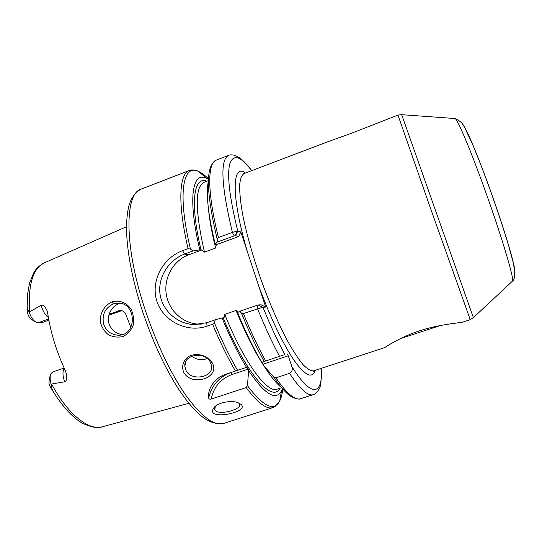 <?xml version="1.0" encoding="UTF-8"?>
<svg xmlns="http://www.w3.org/2000/svg" width="542" height="542" viewBox="0 0 542 542"><rect width="100%" height="100%" fill="white"/><g stroke="black" fill="none" stroke-linecap="round" stroke-linejoin="round"><path stroke-width="0.81" d="M387.408 345.83L384.59 347.659C384.678 347.463 400.538 336.975 419.569 330.816C438.492 324.482 459.928 322.822 462.407 322.212M401.669 114.68L397.97 115.08L351.27 133.352L329.231 141.205L243.961 173.609C241.637 175.195 240.181 179.104 239.605 185.337C239.584 192.898 240.58 202.518 242.592 214.198C246.461 233.48 252.477 254.964 260.627 278.649C269.164 302.199 277.978 322.693 287.077 340.132C292.849 350.484 298.12 358.594 302.876 364.468C307.246 368.946 310.83 371.074 313.642 370.85L384.59 347.659M235.289 235.662L237.403 231.034L232.396 232.396L218.44 237.511L217.22 239.293L217.2 242.111L234.178 235.899L235.289 235.662L238.649 236.549L240.831 231.949L265.702 307.097L262.958 307.253C270.322 325.444 277.639 341.209 284.909 354.556L262.098 362.171L263.283 364.109L288.276 355.796L287.138 353.831M288.276 355.796L291.813 366.46C292.809 369.508 292.05 371.798 289.53 373.343L275.878 377.828L273.663 377.036L263.778 365.613L263.283 364.109M238.649 236.549L216.299 244.706L215.201 244.212L217.2 242.111M208.494 179.348L206.333 178.23C192.281 171.157 187.532 199.016 199.842 249.828L201.97 249.943L204.429 252.111L215.628 248.033L216.299 244.706M201.97 249.943L188.867 254.733C173.745 260.214 163.901 277.111 166.157 293.513C168.298 309.936 182.248 323.337 198.304 324.102L201.292 324.116M238.277 312.199L236.075 310.437L224.74 314.38L224.063 317.707L222.057 318.012C230.12 337.517 238.277 353.967 246.535 367.354L230.79 372.598L232.03 374.502L248.128 369.149L246.915 367.232M258.168 304.95L239.869 311.223L241.434 313.093L243.405 313.561L262.619 307.294L258.168 304.95L261.217 304.821L265.702 307.097M238.595 402.936L239.483 404C242.945 408.919 220.384 415.47 215.547 410.721L214.767 409.698L215.364 406.331M241.136 404.44L238.229 402.794C231.522 399.915 217.396 402.516 213.839 407.889C204.361 421.229 249.964 412.611 241.136 404.44L238.846 403.153M207.051 326.148L212.606 324.231L214.3 322.497L215.323 319.746L206.732 322.727L193.88 324.563C176.631 323.804 161.997 309.916 159.985 293.859C157.797 277.253 168.596 260.085 184.497 254.076L192.979 250.973L190.466 249.103L188.081 248.649L182.607 250.661C163.196 257.707 150.337 280.803 156.841 301.122C163.298 321.447 187.363 333.059 207.051 326.148L206.732 322.727M248.128 369.149L248.615 370.647L247.457 385.647L246.156 387.577L211.17 399.061C213.778 386.927 220.73 378.743 232.03 374.502M208.67 397.997C207.45 390.328 213.013 378.289 226.36 374.041L230.79 372.598C219.029 376.988 211.658 385.457 208.67 397.997C208.853 399.014 209.686 399.366 211.17 399.061M226.36 374.041L246.535 367.354M212.315 362.977C208.006 355.477 196.434 352.151 188.555 356.575C183 360.552 181.299 366.887 183.84 372.557C192.125 387.123 220.533 377.693 212.315 362.977L210.438 362.388L211.549 365.911C213.772 377.34 191.346 381.609 186.082 370.592L184.869 366.372C183.406 354.048 205.533 351.067 210.438 362.388M207.268 358.587C201.604 360.64 196.421 359.827 191.719 356.135M262.098 362.171L284.909 354.556M263.778 365.613C270.478 376.256 276.373 383.56 281.461 387.537M239.869 311.223L237.613 312.612C245.634 332.219 253.676 348.777 261.745 362.286M262.619 307.294L258.412 304.936M248.615 370.647C264.875 394.488 275.824 401.236 281.461 390.89L282.429 388.661M222.057 318.012L215.323 319.746M240.831 231.949L237.403 231.034M208.446 180.838C205.75 192.945 207.999 214.07 215.201 244.212M192.979 250.973L199.842 249.828M109.138 314.136L120.568 310.464C122.953 310.729 124.667 311.935 125.71 314.089L130.846 327.49M64.302 368.377C62.432 371.229 62.547 375.701 64.661 381.785C66.415 381.561 66.951 378.763 66.26 373.384L65.209 370.328C56.449 351.473 50.602 332.415 47.669 313.154L46.964 310.458C44.918 306.244 43.008 304.529 41.226 305.309C42.716 311.027 45.094 315.078 48.36 317.476M64.139 368.018L52.757 371.981L51.09 373.485C49.837 375.985 49.83 379.529 51.077 384.115L51.957 388.966C53.197 391.324 53.048 391.27 51.504 388.797L49.844 385.972L48.909 383.025L49.383 378.14L50.406 375.355M64.661 381.785L51.077 384.115M34.979 321.528L32.391 320.004C30.853 319.326 29.464 317.707 28.231 315.159L27.29 311.772L27.141 308.859C27.1 306.155 27.181 305.973 27.378 308.303L29.105 312.043C31.023 317.517 33.536 321.006 36.653 322.51L42.323 322.51L48.841 320.153M29.105 312.043L41.226 305.309M111.937 301.901C104.728 305.241 100.046 312.687 100.223 321.23C101.279 326.609 103.962 331.081 108.271 334.651C113.082 337.083 118.048 337.686 123.183 336.453C127.831 334.035 131.15 330.349 133.122 325.403C134.118 319.827 133.488 314.536 131.239 309.536C126.692 302.585 119.389 299.699 111.937 301.901L113.359 303.859L119.68 303.113C136.476 304.462 136.957 335.349 118.529 335.241C111.232 334.848 106.286 331.182 103.678 324.252C101.727 314.861 104.958 308.059 113.359 303.859M120.609 303.256C112.357 304.936 106.11 315.2 109.057 323.811C111.442 330.159 115.927 333.757 122.526 334.597M400.524 338.56L440.673 325.437M462.814 124.47C466.045 127.627 477.624 154.917 489.914 189.117C504.223 228.704 515.55 266.806 514.798 271.623M258.88 286.474C271.203 319.346 283.093 344.197 294.563 361.019C305.41 375.836 312.294 378.939 315.2 370.342M245.499 173.027C232.003 162.776 230.831 196.041 247.579 252.328M291.813 366.46C311.887 398.871 322.802 394.894 321.42 368.309M397.97 115.08L429.928 206.705L470.239 319.658L462.428 322.212M454.596 118.495L401.676 114.68L473.376 317.639L470.239 319.658M473.376 317.639L512.549 281.061C514.019 280.675 514.737 277.274 514.717 270.858L513.105 262.226L508.918 246.678C503.803 229.557 497.434 210.323 489.805 188.968C483.505 171.523 477.719 156.557 472.441 144.084L464.65 127.505C462.699 124.416 462.421 122.174 455.131 118.535C457.739 119.674 470.693 150.256 484.934 189.971C501.458 235.756 514.243 278.663 512.549 281.061L512.156 281.433M212.606 324.231C220.045 342.124 227.654 357.72 235.431 371.019M206.468 178.284L201.394 173.887M246.156 387.577C257.707 403.024 266.678 409.691 273.06 407.577L223.893 423.37C214.347 426.263 201.678 416.927 185.892 395.369C170.689 373.702 154.775 340.125 143.84 305.763C123.908 243.914 125.012 193.304 141.144 189.111L189.321 170.52C179.158 173.718 177.403 203.399 188.081 248.649M280.343 397.374L281.522 390.762M241.434 313.093C248.947 331.602 256.535 347.72 264.184 361.446M243.405 313.561C250.77 331.636 258.182 347.436 265.655 360.952M257.071 305.254L257.565 308.662C264.889 326.819 272.219 342.707 279.543 356.331M223.189 317.91C246.42 374.671 272.477 403.302 279.868 388.282M247.457 385.647C263.392 406.683 274.144 411.791 279.726 400.972C281.23 397.991 282.233 394.007 282.741 389.014M214.3 322.497C221.881 340.85 229.639 356.785 237.572 370.315M234.178 235.899L232.396 232.396C221.15 185.235 219.917 159.551 228.697 155.33L216.312 160.107C207.403 162.817 207.064 192.146 218.44 237.511M251.617 170.696C240.973 156.408 233.771 153.867 229.998 163.088C226.786 174.226 229.381 196.888 237.769 231.075L235.56 235.736M216.312 160.107C215.33 159.937 213.65 161.733 211.272 165.479C206.041 176.014 208.02 200.615 217.22 239.293M188.867 254.733L184.497 254.076L182.607 250.661M208.514 178.88C204.984 175.317 201.699 172.851 198.65 171.475C182.993 163.366 177.098 193.291 190.466 249.103M289.53 373.343C300.146 389.298 308.046 396.405 313.242 394.664C313.926 395.111 318.046 391.52 319.021 388.844C320.532 387.957 321.379 381.094 321.555 368.269M275.878 377.828C286.786 393.621 295.031 400.585 300.6 398.729L313.242 394.664M273.663 377.036C281.494 388.573 288.039 395.464 293.303 397.706C297.517 399.136 299.95 399.474 300.6 398.729M206.739 181.252C193.779 175.764 189.673 202.512 201.068 250.038M204.713 182.031L204.083 182.268C194.863 186.773 194.978 210.052 204.429 252.111M208.548 209.761C209.632 220.635 211.99 233.392 215.628 248.033M236.075 310.437C245.391 333.296 254.618 351.663 263.751 365.538M224.74 314.38C244.408 363.194 267.355 393.661 277.172 389.163L281.616 387.72M118.623 310.742L121.577 310.62L108.84 315.18M38.13 322.775L48.624 318.974M51.504 388.797L51.957 388.966M27.141 308.859L27.378 308.303M126.537 226.719L44.573 262.748C33.021 268.1 28.015 284.421 29.566 311.711M51.632 384.088C67.953 414.732 89.132 431.093 102.499 426.73L188.907 403.282M231.624 374.637L231.448 372.381M314.462 370.586L313.432 371.663L313.642 370.85M244.767 173.298L243.29 173.108L243.961 173.609M215.465 406.195L213.839 407.889M214.767 409.698L214.557 408.356M184.869 366.324L185.635 362.009M281.461 390.89L279.726 400.972L274.855 406.757L273.06 407.577M251.745 170.649C247.748 165.405 243.968 161.32 240.411 158.393L237.105 156.353L233.873 155.141C231.434 154.707 229.706 154.775 228.697 155.33M206.333 178.23L198.65 171.475C195.567 169.599 189.985 169.971 190.77 170.107L189.321 170.52M204.083 182.268L208.453 180.601M198.304 324.102L193.88 324.563M277.172 389.163L277.809 388.953M108.82 315.254L121.699 310.647M44.092 262.965C35.907 267.816 35.907 269.896 33.611 273.046L29.559 282.971L27.425 295.078L27.154 309.252M50.867 387.781C61.652 405.795 72.323 417.686 82.872 423.438C91.93 427.469 98.298 428.614 101.991 426.872M120.988 334.976L118.705 335.234M141.144 189.111C134.538 192.363 130.581 199.741 129.03 205.547C127.058 212.945 126.272 222.349 126.672 233.771C127.682 254.848 132.505 279.299 141.144 307.131C151.746 339.631 164.382 367.185 179.063 389.806C187.105 401.764 194.754 410.694 202.024 416.588C206.394 420.301 215.709 425.165 223.893 423.37"/></g></svg>
